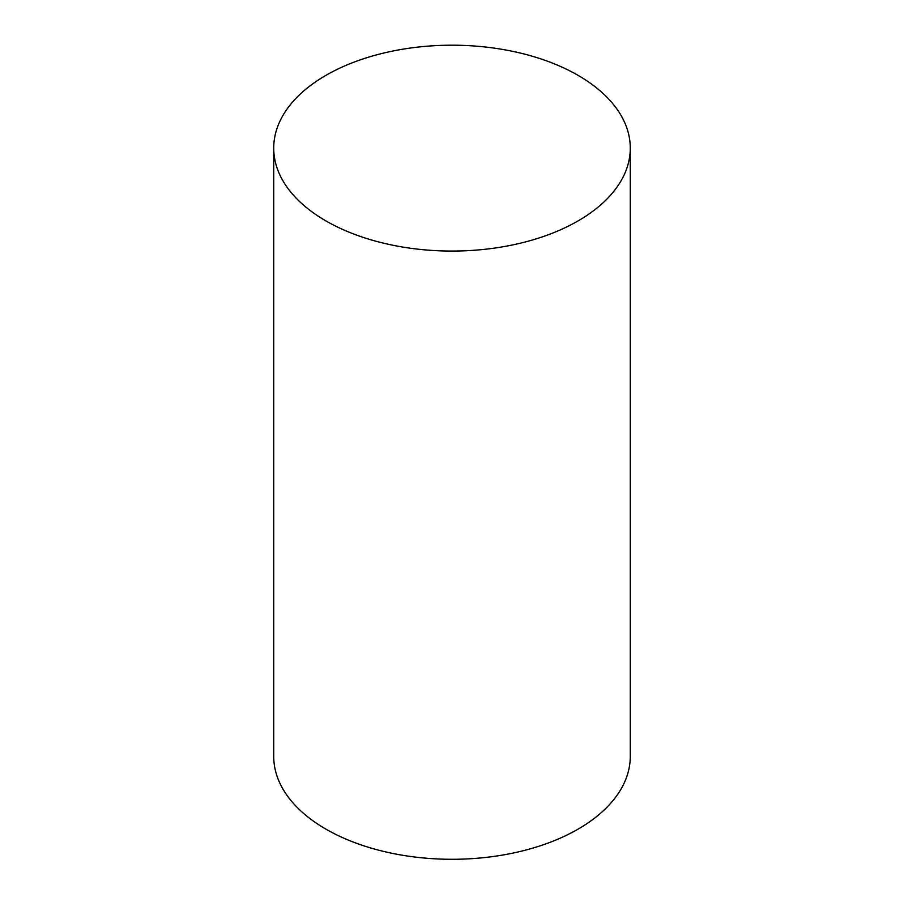 <?xml version="1.0" encoding="UTF-8"?>
<svg xmlns="http://www.w3.org/2000/svg" width="904" height="904" viewBox="0 0 904 904"><rect width="100%" height="100%" fill="white"/><g stroke="black" fill="none" stroke-linecap="round" stroke-linejoin="round"><path stroke-width="1.36" d="M325.937 220.915A178.28 102.932 0 0 0 520.229 243.232A178.28 102.932 0 0 0 630.28 148.132A178.28 102.932 0 0 0 452 45.2A178.28 102.932 0 0 0 273.72 148.132A178.28 102.932 0 0 0 325.937 220.915M273.72 148.132L273.72 756.365A178.28 102.932 0 0 0 325.937 829.149A178.28 102.932 0 0 0 520.229 851.455A178.28 102.932 0 0 0 630.28 756.365L630.28 148.132"/></g></svg>
